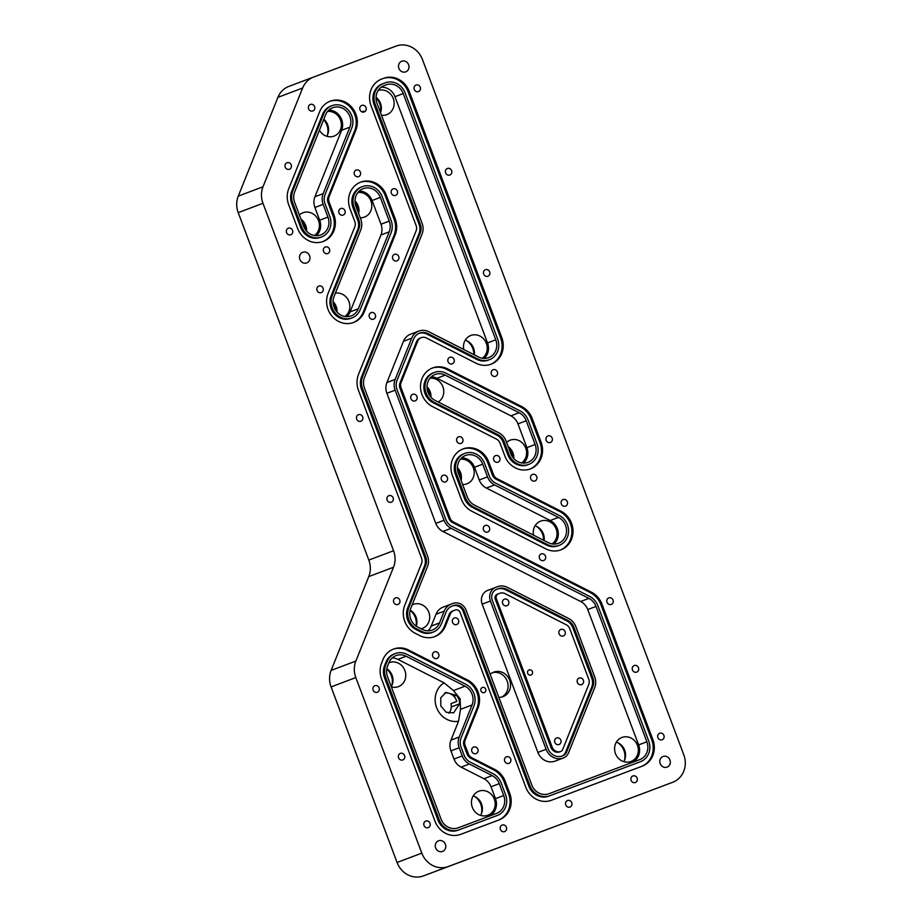 <?xml version="1.0" encoding="UTF-8"?>
<svg xmlns="http://www.w3.org/2000/svg" width="922" height="922" viewBox="0 0 922 922"><rect width="100%" height="100%" fill="white"/><g stroke="black" fill="none" stroke-linecap="round" stroke-linejoin="round"><path stroke-width="1.38" d="M456.309 695.349L445.937 692.434L440.739 697.793L440.831 706.01L446.202 712.268L453.647 712.867L459.513 703.855A9.935 9.093 69.3 0 0 458.856 699.245A9.935 9.093 69.3 0 0 456.309 695.349L453.843 696.283A9.935 9.093 -110.7 0 1 455.837 698.968L456.805 701.435L450.996 703.624A9.935 9.093 -110.7 0 1 451.261 706.967A10.926 9.992 -110.7 0 1 448.968 713.248M460.101 698.772L460.516 709.341L458.522 721.292A20.86 19.085 -110.7 0 1 436.59 707.6A20.86 19.085 -110.7 0 1 444.07 682.856L453.451 690.543L460.101 698.772M458.511 620.149A3.492 3.192 -110.7 0 1 456.759 624.54A3.492 3.192 -110.7 0 1 452.529 622.396A3.492 3.192 -110.7 0 1 454.281 618.005A3.492 3.192 -110.7 0 1 458.511 620.149M510.684 758.956A3.492 3.192 -110.7 0 1 508.932 763.347A3.492 3.192 -110.7 0 1 504.703 761.203A3.492 3.192 -110.7 0 1 506.455 756.812A3.492 3.192 -110.7 0 1 510.684 758.956M477.873 749.217A3.492 3.192 -110.7 0 1 476.109 753.608A3.492 3.192 -110.7 0 1 471.891 751.465A3.492 3.192 -110.7 0 1 473.643 747.074A3.492 3.192 -110.7 0 1 477.873 749.217M438.699 654.032A3.492 3.192 -110.7 0 1 436.947 658.423A3.492 3.192 -110.7 0 1 432.718 656.28A3.492 3.192 -110.7 0 1 434.469 651.889A3.492 3.192 -110.7 0 1 438.699 654.032M508.656 601.317A3.492 3.192 -110.7 0 1 506.904 605.708A3.492 3.192 -110.7 0 1 502.674 603.564A3.492 3.192 -110.7 0 1 504.426 599.173A3.492 3.192 -110.7 0 1 508.656 601.317M560.83 740.124A3.492 3.192 -110.7 0 1 559.078 744.515A3.492 3.192 -110.7 0 1 554.848 742.371A3.492 3.192 -110.7 0 1 556.6 737.98A3.492 3.192 -110.7 0 1 560.83 740.124M410.117 610.306A15.294 13.991 -110.7 0 1 415.257 617.394A15.294 13.991 -110.7 0 1 416.064 626.05M386.756 669.038A15.294 13.991 -110.7 0 1 391.308 675.63A15.294 13.991 -110.7 0 1 391.804 685.634M536.316 526.266A15.294 13.991 -110.7 0 1 542.574 534.149A15.294 13.991 -110.7 0 1 543.634 540.269M617.625 742.59A15.294 13.991 -110.7 0 1 623.894 750.473A15.294 13.991 -110.7 0 1 624.39 760.477M474.484 796.343A15.294 13.991 -110.7 0 1 480.742 804.226A15.294 13.991 -110.7 0 1 481.238 814.23M457.439 468.653A15.294 13.991 -110.7 0 1 459.755 472.848A15.294 13.991 -110.7 0 1 460.781 479.624M508.46 447.389A15.294 13.991 -110.7 0 1 512.148 453.175A15.294 13.991 -110.7 0 1 513.162 457.796M427.001 387.689A15.294 13.991 -110.7 0 1 429.318 391.873A15.294 13.991 -110.7 0 1 430.332 396.506M466.532 340.61A15.294 13.991 -110.7 0 1 472.79 348.493A15.294 13.991 -110.7 0 1 473.85 354.613M376.038 97.893A15.294 13.991 -110.7 0 1 379.691 103.633A15.294 13.991 -110.7 0 1 380.452 112.53M323.622 119.745A15.294 13.991 -110.7 0 1 326.907 125.104A15.294 13.991 -110.7 0 1 327.402 135.108M355.028 201.883A15.294 13.991 -110.7 0 1 357.344 206.079A15.294 13.991 -110.7 0 1 358.381 212.855M301.264 219.966A15.294 13.991 -110.7 0 1 304.952 225.752A15.294 13.991 -110.7 0 1 305.966 230.373M333.073 302.531A15.294 13.991 -110.7 0 1 335.389 306.726A15.294 13.991 -110.7 0 1 336.403 311.348M435.657 847.929A5.682 5.198 69.3 0 0 442.537 851.421A5.682 5.198 69.3 0 0 445.395 844.275A5.682 5.198 69.3 0 0 438.515 840.795A5.682 5.198 69.3 0 0 435.657 847.929M660.198 763.612A5.682 5.198 69.3 0 0 667.067 767.104A5.682 5.198 69.3 0 0 669.925 759.959A5.682 5.198 69.3 0 0 663.056 756.478A5.682 5.198 69.3 0 0 660.198 763.612M299.869 259.428A5.682 5.198 69.3 0 0 306.738 262.92A5.682 5.198 69.3 0 0 309.596 255.774A5.682 5.198 69.3 0 0 302.727 252.294A5.682 5.198 69.3 0 0 299.869 259.428M398.88 68.378A5.682 5.198 69.3 0 0 405.749 71.858A5.682 5.198 69.3 0 0 408.607 64.724A5.682 5.198 69.3 0 0 401.738 61.232A5.682 5.198 69.3 0 0 398.88 68.378M480.973 690.912A2.731 2.501 69.3 0 0 484.269 692.595A2.731 2.501 69.3 0 0 485.652 689.16A2.731 2.501 69.3 0 0 482.344 687.478A2.731 2.501 69.3 0 0 480.973 690.912M527.707 673.36A2.731 2.501 69.3 0 0 531.014 675.042A2.731 2.501 69.3 0 0 532.386 671.608A2.731 2.501 69.3 0 0 529.09 669.925A2.731 2.501 69.3 0 0 527.707 673.36M314.586 106.583A3.492 3.192 -110.7 0 1 312.835 110.974A3.492 3.192 -110.7 0 1 308.605 108.831A3.492 3.192 -110.7 0 1 310.357 104.44A3.492 3.192 -110.7 0 1 314.586 106.583M430.009 823.219A3.492 3.192 -110.7 0 1 428.246 827.622A3.492 3.192 -110.7 0 1 424.016 825.478A3.492 3.192 -110.7 0 1 425.78 821.076A3.492 3.192 -110.7 0 1 430.009 823.219M506.385 827.207A3.492 3.192 -110.7 0 1 504.622 831.598A3.492 3.192 -110.7 0 1 500.392 829.454A3.492 3.192 -110.7 0 1 502.156 825.063A3.492 3.192 -110.7 0 1 506.385 827.207M571.744 802.67A3.492 3.192 -110.7 0 1 569.98 807.061A3.492 3.192 -110.7 0 1 565.762 804.918A3.492 3.192 -110.7 0 1 567.514 800.515A3.492 3.192 -110.7 0 1 571.744 802.67M637.102 778.122A3.492 3.192 -110.7 0 1 635.35 782.513A3.492 3.192 -110.7 0 1 631.121 780.369A3.492 3.192 -110.7 0 1 632.872 775.978A3.492 3.192 -110.7 0 1 637.102 778.122M613.026 600.038A3.492 3.192 -110.7 0 1 611.263 604.429A3.492 3.192 -110.7 0 1 607.033 602.285A3.492 3.192 -110.7 0 1 608.797 597.894A3.492 3.192 -110.7 0 1 613.026 600.038M638.462 667.712A3.492 3.192 -110.7 0 1 636.699 672.115A3.492 3.192 -110.7 0 1 632.469 669.96A3.492 3.192 -110.7 0 1 634.232 665.569A3.492 3.192 -110.7 0 1 638.462 667.712M663.898 735.387A3.492 3.192 -110.7 0 1 662.134 739.79A3.492 3.192 -110.7 0 1 657.905 737.646A3.492 3.192 -110.7 0 1 659.668 733.244A3.492 3.192 -110.7 0 1 663.898 735.387M404.562 755.544A3.492 3.192 -110.7 0 1 402.799 759.935A3.492 3.192 -110.7 0 1 398.581 757.792A3.492 3.192 -110.7 0 1 400.332 753.401A3.492 3.192 -110.7 0 1 404.562 755.544M379.126 687.858A3.492 3.192 -110.7 0 1 377.363 692.249A3.492 3.192 -110.7 0 1 373.133 690.105A3.492 3.192 -110.7 0 1 374.897 685.714A3.492 3.192 -110.7 0 1 379.126 687.858M362.669 416.848A3.492 3.192 -110.7 0 1 360.905 421.25A3.492 3.192 -110.7 0 1 356.687 419.107A3.492 3.192 -110.7 0 1 358.439 414.704A3.492 3.192 -110.7 0 1 362.669 416.848M454.039 359.442A3.492 3.192 -110.7 0 1 452.287 363.833A3.492 3.192 -110.7 0 1 448.057 361.689A3.492 3.192 -110.7 0 1 449.809 357.298A3.492 3.192 -110.7 0 1 454.039 359.442M497.373 371.877A3.492 3.192 -110.7 0 1 495.61 376.268A3.492 3.192 -110.7 0 1 491.38 374.125A3.492 3.192 -110.7 0 1 493.143 369.734A3.492 3.192 -110.7 0 1 497.373 371.877M489.663 271.84A3.492 3.192 -110.7 0 1 487.899 276.231A3.492 3.192 -110.7 0 1 483.67 274.088A3.492 3.192 -110.7 0 1 485.433 269.697A3.492 3.192 -110.7 0 1 489.663 271.84M451.619 170.628A3.492 3.192 -110.7 0 1 449.855 175.019A3.492 3.192 -110.7 0 1 445.626 172.875A3.492 3.192 -110.7 0 1 447.389 168.472A3.492 3.192 -110.7 0 1 451.619 170.628M420.248 87.187A3.492 3.192 -110.7 0 1 418.496 91.578A3.492 3.192 -110.7 0 1 414.266 89.434A3.492 3.192 -110.7 0 1 416.018 85.043A3.492 3.192 -110.7 0 1 420.248 87.187M323.069 288.194A3.492 3.192 -110.7 0 1 321.305 292.585A3.492 3.192 -110.7 0 1 317.076 290.442A3.492 3.192 -110.7 0 1 318.839 286.05A3.492 3.192 -110.7 0 1 323.069 288.194M364.213 111.965A3.492 3.192 -110.7 0 1 360.006 109.81A3.492 3.192 -110.7 0 1 361.758 105.419A3.492 3.192 -110.7 0 1 365.988 107.563A3.492 3.192 -110.7 0 1 364.225 111.954L363.925 111.159A30.587 27.983 -110.7 0 1 364.213 111.965M360.398 172.207A3.492 3.192 -110.7 0 1 358.635 176.609A3.492 3.192 -110.7 0 1 354.405 174.454A3.492 3.192 -110.7 0 1 356.169 170.063A3.492 3.192 -110.7 0 1 360.398 172.207M329.523 249.136A3.492 3.192 -110.7 0 1 327.759 253.538A3.492 3.192 -110.7 0 1 323.541 251.383A3.492 3.192 -110.7 0 1 325.293 246.992A3.492 3.192 -110.7 0 1 329.523 249.136M292.562 230.35A3.492 3.192 -110.7 0 1 290.81 234.741A3.492 3.192 -110.7 0 1 286.581 232.598A3.492 3.192 -110.7 0 1 288.332 228.207A3.492 3.192 -110.7 0 1 292.562 230.35M291.202 164.865A3.492 3.192 -110.7 0 1 289.439 169.256A3.492 3.192 -110.7 0 1 285.209 167.113A3.492 3.192 -110.7 0 1 286.973 162.721A3.492 3.192 -110.7 0 1 291.202 164.865M398.719 256.489A3.492 3.192 -110.7 0 1 396.956 260.88A3.492 3.192 -110.7 0 1 392.726 258.736A3.492 3.192 -110.7 0 1 394.489 254.345A3.492 3.192 -110.7 0 1 398.719 256.489M375.335 314.771A3.492 3.192 -110.7 0 1 373.571 319.162A3.492 3.192 -110.7 0 1 369.342 317.018A3.492 3.192 -110.7 0 1 371.105 312.627A3.492 3.192 -110.7 0 1 375.335 314.771M344.955 210.677A3.492 3.192 -110.7 0 1 343.203 215.068A3.492 3.192 -110.7 0 1 338.973 212.924A3.492 3.192 -110.7 0 1 340.725 208.533A3.492 3.192 -110.7 0 1 344.955 210.677M397.347 191.004A3.492 3.192 -110.7 0 1 395.596 195.395A3.492 3.192 -110.7 0 1 391.366 193.251A3.492 3.192 -110.7 0 1 393.118 188.86A3.492 3.192 -110.7 0 1 397.347 191.004M567.307 501.706A3.492 3.192 -110.7 0 1 565.543 506.097A3.492 3.192 -110.7 0 1 561.314 503.954A3.492 3.192 -110.7 0 1 563.077 499.563A3.492 3.192 -110.7 0 1 567.307 501.706M545.478 556.104A3.492 3.192 -110.7 0 1 543.715 560.495A3.492 3.192 -110.7 0 1 539.485 558.352A3.492 3.192 -110.7 0 1 541.249 553.961A3.492 3.192 -110.7 0 1 545.478 556.104M489.478 527.638A3.492 3.192 -110.7 0 1 487.715 532.029A3.492 3.192 -110.7 0 1 483.497 529.885A3.492 3.192 -110.7 0 1 485.249 525.482A3.492 3.192 -110.7 0 1 489.478 527.638M393.106 497.822A3.492 3.192 -110.7 0 1 391.343 502.213A3.492 3.192 -110.7 0 1 387.113 500.07A3.492 3.192 -110.7 0 1 388.877 495.679A3.492 3.192 -110.7 0 1 393.106 497.822M399.745 600.072A3.492 3.192 -110.7 0 1 397.981 604.463A3.492 3.192 -110.7 0 1 393.752 602.32A3.492 3.192 -110.7 0 1 395.515 597.929A3.492 3.192 -110.7 0 1 399.745 600.072M462.798 438.987A3.492 3.192 -110.7 0 1 461.046 443.378A3.492 3.192 -110.7 0 1 456.816 441.235A3.492 3.192 -110.7 0 1 458.58 436.832A3.492 3.192 -110.7 0 1 462.798 438.987M447.366 477.446A3.492 3.192 -110.7 0 1 445.614 481.837A3.492 3.192 -110.7 0 1 441.384 479.694A3.492 3.192 -110.7 0 1 443.136 475.303A3.492 3.192 -110.7 0 1 447.366 477.446M536.719 476.559A3.492 3.192 -110.7 0 1 534.956 480.961A3.492 3.192 -110.7 0 1 530.726 478.806A3.492 3.192 -110.7 0 1 532.49 474.415A3.492 3.192 -110.7 0 1 536.719 476.559M499.759 457.773A3.492 3.192 -110.7 0 1 498.007 462.164A3.492 3.192 -110.7 0 1 493.777 460.02A3.492 3.192 -110.7 0 1 495.529 455.629A3.492 3.192 -110.7 0 1 499.759 457.773M552.151 438.1A3.492 3.192 -110.7 0 1 550.388 442.491A3.492 3.192 -110.7 0 1 546.17 440.347A3.492 3.192 -110.7 0 1 547.922 435.956A3.492 3.192 -110.7 0 1 552.151 438.1M416.928 396.472A3.492 3.192 -110.7 0 1 415.177 400.874A3.492 3.192 -110.7 0 1 410.947 398.73A3.492 3.192 -110.7 0 1 412.699 394.328A3.492 3.192 -110.7 0 1 416.928 396.472M565.082 631.57A3.492 3.192 -110.7 0 1 563.33 635.961A3.492 3.192 -110.7 0 1 559.101 633.817A3.492 3.192 -110.7 0 1 560.853 629.426A3.492 3.192 -110.7 0 1 565.082 631.57M583.372 680.217A3.492 3.192 -110.7 0 1 581.609 684.608A3.492 3.192 -110.7 0 1 577.379 682.464A3.492 3.192 -110.7 0 1 579.143 678.062A3.492 3.192 -110.7 0 1 583.372 680.217M349.887 116.426A14.199 12.989 69.3 0 0 332.704 107.713A14.199 12.989 69.3 0 0 325.593 114.824L294.717 191.753A14.199 12.989 -110.7 0 0 294.694 202.483L303.603 226.201A14.199 12.989 69.3 0 0 320.787 234.914A14.199 12.989 69.3 0 0 327.932 217.073L323.161 204.361A14.199 12.989 69.3 0 1 323.184 193.632L349.864 127.155A14.199 12.989 69.3 0 0 349.887 116.426M316.361 235.686A14.199 12.989 69.3 0 0 319.68 220.185L314.909 207.473A14.199 12.989 69.3 0 1 314.944 196.743L341.613 130.279A14.199 12.989 69.3 0 0 341.647 119.537A14.199 12.989 69.3 0 0 328.889 110.052M355.88 114.178A21.194 19.385 69.3 0 0 330.237 101.166A21.194 19.385 69.3 0 0 319.623 111.781L288.747 188.71A21.194 19.385 69.3 0 0 288.701 204.73L297.622 228.449A21.194 19.385 69.3 0 0 323.253 241.46A21.194 19.385 69.3 0 0 333.914 214.814L329.142 202.114A7.203 6.592 69.3 0 1 329.154 196.663L355.834 130.198A21.194 19.385 69.3 0 0 355.88 114.178M322.7 241.656A21.194 19.385 69.3 0 0 332.807 215.241L328.036 202.54A7.203 6.592 69.3 0 1 328.048 197.089L354.716 130.613A21.194 19.385 69.3 0 0 354.763 114.593A21.194 19.385 69.3 0 0 329.684 101.385M351.731 128.112A16.389 14.994 69.3 0 0 351.755 115.723A16.389 14.994 69.3 0 0 331.943 105.661A16.389 14.994 69.3 0 0 323.726 113.867L292.85 190.796A16.389 14.994 69.3 0 0 292.827 203.186L301.736 226.904A16.389 14.994 69.3 0 0 321.559 236.966A16.389 14.994 69.3 0 0 329.799 216.37L325.028 203.658A12.009 10.995 69.3 0 1 325.051 194.577L351.731 128.112M472.087 694.243A14.199 12.989 69.3 0 0 464.999 686.187L406.118 656.245A14.199 12.989 -110.7 0 0 396.034 655.588A14.199 12.989 -110.7 0 0 388.923 662.711L387.586 666.03A14.199 12.989 -110.7 0 0 387.551 676.771L441.039 819.082A14.199 12.989 -110.7 0 0 458.199 827.806L496.566 813.4A14.199 12.989 -110.7 0 1 496.566 813.4A14.199 12.989 -110.7 0 0 503.723 795.536L499.263 783.665A14.199 12.989 -110.7 0 0 492.164 775.598L469.344 764.004A14.199 12.989 -110.7 0 1 462.245 755.936L459.179 747.754A14.199 12.989 69.3 0 1 459.202 737.024L472.064 704.984A14.199 12.989 69.3 0 0 472.087 694.243M473.931 705.929A16.389 14.994 69.3 0 0 473.966 693.54A16.389 14.994 69.3 0 0 465.783 684.239L406.902 654.309A16.389 14.994 69.3 0 0 395.261 653.548A16.389 14.994 69.3 0 0 387.056 661.754L385.719 665.085A16.389 14.994 69.3 0 0 385.684 677.474L439.172 819.785A16.389 14.994 69.3 0 0 458.972 829.846L497.327 815.44A16.389 14.994 69.3 0 0 497.35 815.428A16.389 14.994 69.3 0 0 505.602 794.833L501.13 782.962A16.389 14.994 69.3 0 0 492.947 773.662L470.128 762.056A12.009 10.995 69.3 0 1 464.123 755.233L461.046 747.062A12.009 10.995 69.3 0 1 461.069 737.969L473.931 705.929M478.08 691.996A21.194 19.385 69.3 0 0 467.489 679.963L408.607 650.033A21.194 19.385 69.3 0 0 393.567 649.053A21.194 19.385 69.3 0 0 382.941 659.668L381.604 662.999A21.194 19.385 69.3 0 0 381.57 679.018L435.057 821.329A21.194 19.385 69.3 0 0 460.666 834.341L499.021 819.946A21.194 19.385 69.3 0 0 499.056 819.935A21.194 19.385 69.3 0 0 509.716 793.289L505.256 781.418A21.194 19.385 69.3 0 0 494.665 769.386L471.845 757.78A7.203 6.592 69.3 0 1 468.238 753.689L465.161 745.506A7.203 6.592 69.3 0 1 465.184 740.055L478.034 708.015A21.194 19.385 69.3 0 0 478.08 691.996M498.168 820.257A21.194 19.385 69.3 0 0 508.598 793.715L504.138 781.833A21.194 19.385 69.3 0 0 493.547 769.812L470.727 758.207A7.203 6.592 69.3 0 1 467.12 754.115L464.054 745.933A7.203 6.592 69.3 0 1 464.066 740.481L476.928 708.442A21.194 19.385 69.3 0 0 476.962 692.422A21.194 19.385 69.3 0 0 466.382 680.39L467.489 679.963M565.555 525.459A14.199 12.989 69.3 0 0 558.467 517.403L494.607 484.937A14.199 12.989 69.3 0 1 487.508 476.87L482.736 464.169A14.199 12.989 69.3 0 0 465.552 455.456A14.199 12.989 69.3 0 0 458.407 473.297L467.327 497.016A14.199 12.989 69.3 0 0 474.415 505.083L548.325 542.655A14.199 12.989 69.3 0 0 558.409 543.312A14.199 12.989 69.3 0 0 565.555 525.459M553.995 544.084A14.199 12.989 69.3 0 0 557.314 528.583A14.199 12.989 69.3 0 0 550.215 520.515L558.467 517.403M464.78 453.405L463.662 453.831A16.389 14.994 69.3 0 0 455.422 474.427L464.342 498.145A16.389 14.994 69.3 0 0 472.525 507.446L546.435 545.017A16.389 14.994 69.3 0 0 558.075 545.778L559.181 545.363A16.389 14.994 69.3 0 0 567.433 524.756A16.389 14.994 69.3 0 0 559.239 515.456L495.379 482.99A12.009 10.995 69.3 0 1 489.375 476.167L484.603 463.466A16.389 14.994 69.3 0 0 464.78 453.405A16.389 14.994 69.3 0 0 456.54 474L465.449 497.719A16.389 14.994 69.3 0 0 473.631 507.019L547.553 544.602A16.389 14.994 69.3 0 0 559.181 545.363M571.548 523.212A21.194 19.385 69.3 0 0 560.956 511.191L497.096 478.714A7.203 6.592 69.3 0 1 493.501 474.623L488.718 461.922A21.194 19.385 69.3 0 0 463.086 448.91A21.194 19.385 69.3 0 0 452.425 475.545L461.334 499.263A21.194 19.385 69.3 0 0 471.926 511.295L545.836 548.878A21.194 19.385 69.3 0 0 560.887 549.858A21.194 19.385 69.3 0 0 571.548 523.212M560.322 550.054A21.194 19.385 69.3 0 0 570.43 523.638A21.194 19.385 69.3 0 0 559.85 511.606L560.956 511.191M501.798 697.032A13.104 11.998 69.3 0 0 507.181 681.093A13.104 11.998 69.3 0 0 492.59 672.657M490.204 674.339A13.104 11.998 -110.7 0 1 493.8 672.115A13.104 11.998 -110.7 0 1 509.659 680.159A13.104 11.998 -110.7 0 1 503.066 696.64A13.104 11.998 -110.7 0 1 498.848 697.343M421.112 628.781A12.839 11.744 69.3 0 0 422.368 628.401A12.839 11.744 69.3 0 0 428.822 612.266A12.839 11.744 69.3 0 0 413.298 604.383A12.839 11.744 69.3 0 0 412.111 604.924M416.248 626.176A12.839 11.744 69.3 0 0 416.041 617.095A12.839 11.744 69.3 0 0 410.163 610.099M381.466 115.238A12.839 11.744 69.3 0 0 386.802 114.639A12.839 11.744 69.3 0 0 393.256 98.504A12.839 11.744 69.3 0 0 378.193 90.46M380.544 112.772A12.839 11.744 69.3 0 0 380.475 103.333A12.839 11.744 69.3 0 0 376.061 97.317M482.264 358.243A12.839 11.744 69.3 0 0 486.355 343.364A12.839 11.744 69.3 0 0 470.831 335.481A12.839 11.744 69.3 0 0 463.754 349.484M474.346 354.866A12.839 11.744 69.3 0 0 473.574 348.193A12.839 11.744 69.3 0 0 465.287 340.137M615.47 753.597A12.839 11.744 69.3 0 0 630.994 761.48A12.839 11.744 69.3 0 0 637.459 745.345A12.839 11.744 69.3 0 0 621.924 737.462A12.839 11.744 69.3 0 0 615.47 753.597M623.756 761.653A12.839 11.744 69.3 0 0 624.667 750.174A12.839 11.744 69.3 0 0 616.38 742.118M462.637 484.546A12.839 11.744 69.3 0 0 466.855 483.854A12.839 11.744 69.3 0 0 473.32 467.719A12.839 11.744 69.3 0 0 460.389 459.214M461.081 480.42A12.839 11.744 69.3 0 0 460.539 472.548A12.839 11.744 69.3 0 0 457.427 467.685M552.048 543.899A12.839 11.744 69.3 0 0 556.139 529.021A12.839 11.744 69.3 0 0 540.615 521.137A12.839 11.744 69.3 0 0 533.538 535.14M544.13 540.523A12.839 11.744 69.3 0 0 543.358 533.85A12.839 11.744 69.3 0 0 535.071 525.794M438.227 402.004A12.839 11.744 69.3 0 0 442.883 386.744A12.839 11.744 69.3 0 0 429.952 378.25M430.966 397.244A12.839 11.744 69.3 0 0 430.101 391.573A12.839 11.744 69.3 0 0 426.99 386.71M521.622 462.936A12.839 11.744 69.3 0 0 525.713 448.046A12.839 11.744 69.3 0 0 510.177 440.174A12.839 11.744 69.3 0 0 506.581 442.41M513.796 458.545A12.839 11.744 69.3 0 0 512.932 452.875A12.839 11.744 69.3 0 0 508.149 446.594M391.343 686.867A12.839 11.744 69.3 0 0 398.419 686.636A12.839 11.744 69.3 0 0 404.873 670.501A12.839 11.744 69.3 0 0 389.349 662.63A12.839 11.744 69.3 0 0 388.877 662.814M391.274 686.659A12.839 11.744 69.3 0 0 392.092 675.33A12.839 11.744 69.3 0 0 386.814 668.704M472.329 807.349A12.839 11.744 69.3 0 0 487.853 815.232A12.839 11.744 69.3 0 0 494.307 799.097A12.839 11.744 69.3 0 0 478.783 791.214A12.839 11.744 69.3 0 0 472.329 807.349M480.616 815.405A12.839 11.744 69.3 0 0 481.526 803.926A12.839 11.744 69.3 0 0 473.24 795.87M360.225 217.776A12.839 11.744 69.3 0 0 364.455 217.085A12.839 11.744 69.3 0 0 370.909 200.95A12.839 11.744 69.3 0 0 357.978 192.444M358.67 213.65A12.839 11.744 69.3 0 0 358.128 205.779A12.839 11.744 69.3 0 0 355.016 200.904M344.863 316.477A12.839 11.744 69.3 0 0 348.954 301.598A12.839 11.744 69.3 0 0 335.377 293.184M337.037 312.085A12.839 11.744 69.3 0 0 336.173 306.427A12.839 11.744 69.3 0 0 333.061 301.552M314.425 235.502A12.839 11.744 69.3 0 0 318.516 220.623A12.839 11.744 69.3 0 0 302.992 212.74A12.839 11.744 69.3 0 0 299.396 214.987M306.6 231.122A12.839 11.744 69.3 0 0 305.735 225.452A12.839 11.744 69.3 0 0 300.964 219.159M319.415 130.221A12.839 11.744 69.3 0 0 334.018 136.11A12.839 11.744 69.3 0 0 340.472 119.975A12.839 11.744 69.3 0 0 327.552 111.47M326.78 136.283A12.839 11.744 69.3 0 0 327.69 124.804A12.839 11.744 69.3 0 0 323.818 119.238M460.09 612.415A3.93 3.596 69.3 0 0 455.341 609.995L453.831 610.571A7.203 6.592 69.3 0 0 453.82 610.571A7.203 6.592 69.3 0 0 450.201 614.179L445.476 625.969A21.194 19.385 69.3 0 1 434.861 636.583A21.194 19.385 69.3 0 1 419.81 635.604L415.315 633.322A21.194 19.385 69.3 0 1 404.77 605.27L421.515 563.561A7.203 6.592 69.3 0 0 421.527 558.11L358.485 390.398A21.194 19.385 69.3 0 1 358.531 374.367L416.076 230.973A7.203 6.592 69.3 0 0 416.099 225.521L371.036 105.661A21.194 19.385 69.3 0 1 381.708 79.027A21.194 19.385 69.3 0 0 381.708 79.027L383.61 78.312A21.194 19.385 69.3 0 1 409.207 91.324L501.764 337.556A21.194 19.385 69.3 0 1 491.103 364.202A21.194 19.385 69.3 0 1 476.052 363.222L426.402 337.971A7.203 6.592 69.3 0 0 421.285 337.648A7.203 6.592 69.3 0 0 417.666 341.255L401.128 382.469A7.203 6.592 69.3 0 0 401.116 387.92L450.017 518.014A7.203 6.592 69.3 0 0 453.624 522.106L591.394 592.154A21.194 19.385 69.3 0 1 601.985 604.187L652.857 739.536A21.194 19.385 69.3 0 1 642.196 766.182A21.194 19.385 69.3 0 0 642.196 766.182L551.414 800.273A21.194 19.385 69.3 0 1 525.805 787.25L460.09 612.415M288.851 86.414L313.584 77.068A21.84 19.984 69.3 0 0 313.584 77.068L396.057 46.1A21.84 19.984 69.3 0 1 422.449 59.527L683.778 754.761A21.84 19.984 69.3 0 1 672.783 782.225L648.039 791.572A21.84 19.984 -110.7 0 1 648.005 791.583L423.475 875.9A21.84 19.984 -110.7 0 1 397.071 862.473L331.079 686.913A21.84 19.984 -110.7 0 1 331.125 670.398L368.777 576.596A21.84 19.984 69.3 0 0 368.823 560.08L238.222 212.636A21.84 19.984 -110.7 0 1 238.268 196.109L277.902 97.363A21.84 19.984 -110.7 0 1 288.851 86.414A21.84 19.984 -110.7 0 1 288.874 86.403L313.549 77.079M313.584 77.068A21.84 19.984 69.3 0 0 302.635 88.016L263.012 186.774A21.84 19.984 69.3 0 0 262.966 203.289L238.222 212.636M368.823 560.08L393.556 550.734L262.966 203.289M393.556 550.734A21.84 19.984 -110.7 0 1 393.51 567.249L368.777 576.596M331.125 670.398L355.869 661.051L393.51 567.249M355.869 661.051A21.84 19.984 69.3 0 0 355.823 677.566L331.079 686.913M397.071 862.473L421.815 853.138L355.823 677.566M421.815 853.138A21.84 19.984 69.3 0 0 448.207 866.553L423.475 875.9M648.005 791.583L448.207 866.553M447.7 368.915A21.194 19.385 69.3 0 0 432.649 367.936A21.194 19.385 69.3 0 0 420.513 386.491A21.194 19.385 69.3 0 0 432.568 406.614L496.439 439.079A7.203 6.592 69.3 0 1 500.035 443.171L504.807 455.871A21.194 19.385 69.3 0 0 530.45 468.883A21.194 19.385 69.3 0 0 541.11 442.249L532.201 418.53A21.194 19.385 69.3 0 0 521.61 406.498L447.7 368.915L446.582 369.342A21.194 19.385 69.3 0 0 432.095 368.155M328.094 293.403A21.194 19.385 69.3 0 0 332.3 316.511A21.194 19.385 69.3 0 0 353.691 322.435A21.194 19.385 69.3 0 0 364.305 311.809L395.181 234.88A21.194 19.385 69.3 0 0 395.227 218.86L386.306 195.141A21.194 19.385 69.3 0 0 360.675 182.141A21.194 19.385 69.3 0 0 350.014 208.775L354.786 221.487A7.203 6.592 69.3 0 1 354.774 226.927L328.094 293.403M444.035 520.262A14.199 12.989 69.3 0 0 451.123 528.318L588.904 598.378A14.199 12.989 69.3 0 1 595.992 606.434L646.875 741.784A14.199 12.989 69.3 0 1 639.73 759.636A14.199 12.989 69.3 0 1 639.707 759.647L548.947 793.727A14.199 12.989 69.3 0 1 531.798 785.002L466.083 610.168A10.926 9.992 -110.7 0 0 452.875 603.461L451.365 604.025A14.199 12.989 -110.7 0 1 451.365 604.025A14.199 12.989 -110.7 0 0 444.231 611.148L439.506 622.926A14.199 12.989 69.3 0 1 432.383 630.049A14.199 12.989 69.3 0 1 422.299 629.392L417.816 627.11A14.199 12.989 69.3 0 1 410.751 608.313L427.485 566.592A14.199 12.989 69.3 0 0 427.52 555.862L364.478 388.15A14.199 12.989 69.3 0 1 364.501 377.409L422.046 234.015A14.199 12.989 -110.7 0 0 422.08 223.274L377.029 103.414A14.199 12.989 69.3 0 1 384.174 85.562A14.199 12.989 69.3 0 0 384.174 85.562L386.064 84.859A14.199 12.989 69.3 0 1 403.225 93.571L495.771 339.803A14.199 12.989 69.3 0 1 488.625 357.655A14.199 12.989 69.3 0 1 478.541 356.998L428.903 331.759A14.199 12.989 69.3 0 0 418.819 331.102A14.199 12.989 69.3 0 0 411.696 338.213L395.158 379.426A14.199 12.989 -110.7 0 0 395.135 390.167L444.035 520.262L435.783 523.373A14.199 12.989 69.3 0 0 442.883 531.441L451.123 528.318M433.156 632.089L432.049 632.515A16.389 14.994 69.3 0 1 420.409 631.754L415.914 629.472A16.389 14.994 69.3 0 1 407.766 607.782L408.884 607.356A16.389 14.994 69.3 0 0 417.032 629.046L421.527 631.328A16.389 14.994 69.3 0 0 433.156 632.089A16.389 14.994 69.3 0 0 441.373 623.883L446.098 612.093A12.009 10.995 69.3 0 1 452.114 606.077L452.137 606.065A12.009 10.995 69.3 0 0 452.114 606.077M452.137 606.065L453.647 605.5A8.736 7.998 69.3 0 1 464.204 610.871L529.92 785.705A16.389 14.994 69.3 0 0 549.719 795.767L640.467 761.687A16.389 14.994 69.3 0 0 640.502 761.676A16.389 14.994 69.3 0 0 648.742 741.081L597.871 605.731A16.389 14.994 69.3 0 0 589.677 596.43L451.907 526.381A12.009 10.995 69.3 0 1 445.902 519.559L397.002 389.464A12.009 10.995 69.3 0 1 397.025 380.383L413.563 339.169A12.009 10.995 69.3 0 1 419.591 333.142A12.009 10.995 69.3 0 1 428.119 333.706L477.769 358.946A16.389 14.994 69.3 0 0 489.398 359.695A16.389 14.994 69.3 0 0 497.65 339.1L405.092 92.88A16.389 14.994 69.3 0 0 385.292 82.807L383.425 83.51A16.389 14.994 69.3 0 0 383.402 83.522A16.389 14.994 69.3 0 0 375.162 104.117L420.213 223.977A12.009 10.995 69.3 0 1 420.19 233.059L362.634 376.464A16.389 14.994 69.3 0 0 362.611 388.842L425.641 556.565A12.009 10.995 69.3 0 1 425.618 565.647L408.884 607.356M568.586 752.721L594.702 687.651A14.199 12.989 69.3 0 0 594.725 676.909L575.812 626.58A14.199 12.989 69.3 0 0 568.713 618.524L507.492 587.395A14.199 12.989 69.3 0 0 497.431 586.726L495.921 587.291A10.926 9.992 69.3 0 0 495.898 587.302A10.926 9.992 69.3 0 0 490.4 601.029L546.124 749.286A14.199 12.989 -110.7 0 0 563.284 758.011L563.296 757.999A10.534 9.635 -110.7 0 1 563.296 757.999A10.534 9.635 -110.7 0 0 568.586 752.721M495.886 587.302L487.669 590.414A10.926 9.992 69.3 0 0 487.657 590.414A10.926 9.992 69.3 0 0 482.16 604.152L537.883 752.398L546.124 749.286M555.079 761.111A10.534 9.635 -110.7 0 1 555.067 761.111L555.044 761.123A14.199 12.989 -110.7 0 1 537.883 752.398M632.043 762.517A14.199 12.989 69.3 0 0 638.623 744.907L587.752 609.546A14.199 12.989 69.3 0 0 580.653 601.49L442.883 531.441M427.969 630.821A14.199 12.989 69.3 0 0 431.254 626.05L435.991 614.259A14.199 12.989 -110.7 0 1 443.102 607.149A14.199 12.989 -110.7 0 1 443.125 607.137L451.331 604.037M484.211 358.428A14.199 12.989 69.3 0 0 487.531 342.926L394.973 96.695A14.199 12.989 69.3 0 0 381.155 87.233M418.819 331.102L410.567 334.213A14.199 12.989 69.3 0 0 403.456 341.336L411.696 338.213M435.783 523.373L386.883 393.279A14.199 12.989 -110.7 0 1 386.917 382.549L403.456 341.336M555.067 761.111A10.534 9.635 -110.7 0 1 555.044 761.123L563.307 757.999M592.834 686.706A12.009 10.995 69.3 0 0 592.858 677.612L573.933 627.283A12.009 10.995 69.3 0 0 567.929 620.46L506.708 589.331A12.009 10.995 69.3 0 0 498.191 588.778L496.681 589.342A8.736 7.998 69.3 0 0 496.67 589.342A8.736 7.998 69.3 0 0 492.279 600.326L548.002 748.583A12.009 10.995 69.3 0 0 562.512 755.959A8.344 7.63 69.3 0 0 562.535 755.959A8.344 7.63 69.3 0 0 566.719 751.776L592.834 686.706L591.717 687.121A12.009 10.995 69.3 0 0 591.74 678.039L572.827 627.698A12.009 10.995 69.3 0 0 566.823 620.886L505.602 589.757A12.009 10.995 69.3 0 0 497.085 589.193L496.52 589.412M561.924 756.167A8.344 7.63 69.3 0 0 565.601 752.191L591.717 687.121M569.819 628.827A7.203 6.592 69.3 0 0 566.223 624.736L505.002 593.607A7.203 6.592 69.3 0 0 499.885 593.272L498.376 593.837A3.93 3.596 69.3 0 0 496.393 598.781L552.117 747.039A7.203 6.592 69.3 0 0 560.83 751.465L560.83 751.465A3.538 3.239 69.3 0 0 560.841 751.453A3.538 3.239 69.3 0 0 562.616 749.69L588.72 684.608A7.203 6.592 69.3 0 0 588.743 679.157L569.819 628.827M498.364 593.849L497.258 594.264A3.93 3.596 69.3 0 0 495.275 599.208L550.999 747.454A7.203 6.592 69.3 0 0 559.712 751.879L559.723 751.879A3.538 3.239 69.3 0 0 559.735 751.879L560.841 751.453M559.85 511.606L495.99 479.14A7.203 6.592 69.3 0 1 492.383 475.049L487.611 462.337A21.194 19.385 69.3 0 0 462.533 449.129M461.726 457.796A14.199 12.989 69.3 0 1 474.484 467.281L479.256 479.982A14.199 12.989 69.3 0 0 486.355 488.049L550.215 520.515M529.885 469.079A21.194 19.385 69.3 0 0 540.004 442.664L531.084 418.945A21.194 19.385 69.3 0 0 520.492 406.925L446.582 369.342M528.087 420.075A16.389 14.994 69.3 0 0 519.893 410.774L445.983 373.191A16.389 14.994 69.3 0 0 434.343 372.442A16.389 14.994 69.3 0 0 424.961 386.779A16.389 14.994 69.3 0 0 434.285 402.338L498.145 434.804A12.009 10.995 69.3 0 1 504.15 441.626L508.932 454.327A16.389 14.994 69.3 0 0 528.755 464.388A16.389 14.994 69.3 0 0 536.996 443.793L528.087 420.075M434.343 372.442L433.236 372.857A16.389 14.994 69.3 0 0 423.855 387.194A16.389 14.994 69.3 0 0 433.179 402.753L497.039 435.23L498.145 434.804M528.755 464.388L527.638 464.803A16.389 14.994 69.3 0 1 507.815 454.753L503.043 442.041A12.009 10.995 69.3 0 0 497.039 435.23M523.558 463.109A14.199 12.989 69.3 0 0 526.877 447.608L517.968 423.89A14.199 12.989 69.3 0 0 510.869 415.834L436.959 378.25A14.199 12.989 69.3 0 0 431.289 376.821M519.121 412.722L445.199 375.139A14.199 12.989 69.3 0 0 435.115 374.482A14.199 12.989 69.3 0 0 426.99 386.906A14.199 12.989 69.3 0 0 435.069 400.39L498.929 432.856A14.199 12.989 -110.7 0 1 506.028 440.923L510.8 453.624A14.199 12.989 69.3 0 0 527.983 462.348A14.199 12.989 69.3 0 0 535.129 444.496L526.208 420.778A14.199 12.989 69.3 0 0 519.121 412.722L510.869 415.834M393.014 649.272A21.194 19.385 69.3 0 1 407.501 650.448L466.382 680.39M395.261 653.548L394.143 653.975A16.389 14.994 69.3 0 0 385.938 662.18L384.601 665.511A16.389 14.994 69.3 0 0 384.566 677.889L385.684 677.474M497.35 815.428L496.243 815.855A16.389 14.994 69.3 0 0 496.267 815.843A16.389 14.994 69.3 0 1 496.22 815.866L457.854 830.273A16.389 14.994 69.3 0 1 438.054 820.2L384.566 677.889M458.522 721.292L450.962 740.136A14.199 12.989 69.3 0 0 450.927 750.877L454.004 759.048L462.245 755.936M392.207 657.939A14.199 12.989 -110.7 0 1 397.866 659.368L444.07 682.856M454.004 759.048A14.199 12.989 -110.7 0 0 461.104 767.116L483.923 778.721A14.199 12.989 -110.7 0 1 491.011 786.777L495.483 798.659A14.199 12.989 -110.7 0 1 488.902 816.27M451.941 606.146L453.647 605.5M640.502 761.676L639.384 762.102A16.389 14.994 69.3 0 0 639.407 762.091A16.389 14.994 69.3 0 1 639.361 762.114L548.613 796.193A16.389 14.994 69.3 0 1 528.813 786.12L463.098 611.286A8.736 7.998 69.3 0 0 452.541 605.927M489.398 359.695L488.291 360.122A16.389 14.994 69.3 0 1 476.651 359.361L427.001 334.121A12.009 10.995 69.3 0 0 419.037 333.372M383.379 83.533L382.307 83.937A16.389 14.994 69.3 0 0 382.284 83.937A16.389 14.994 69.3 0 0 374.044 104.532L419.095 224.403L420.213 223.977M407.766 607.782L424.512 566.062A12.009 10.995 69.3 0 0 424.535 556.98L361.493 389.268A16.389 14.994 69.3 0 1 361.528 376.879L419.072 233.485A12.009 10.995 69.3 0 0 419.095 224.403M452.702 610.986L452.714 610.986A7.203 6.592 69.3 0 0 452.702 610.986A7.203 6.592 69.3 0 0 449.095 614.605L450.201 614.179M434.297 636.791A21.194 19.385 69.3 0 0 444.358 626.384L449.095 614.605M490.539 364.397A21.194 19.385 69.3 0 0 500.646 337.982L408.1 91.751A21.194 19.385 69.3 0 0 382.492 78.727L381.466 79.119M421.285 337.648L420.167 338.063A7.203 6.592 69.3 0 0 416.56 341.67L417.666 341.255M641.32 766.505A21.194 19.385 69.3 0 0 651.75 739.963L600.867 604.602A21.194 19.385 69.3 0 0 590.276 592.581L452.506 522.532A7.203 6.592 69.3 0 1 448.899 518.429L400.01 388.335A7.203 6.592 69.3 0 1 400.021 382.884L416.56 341.67M353.126 322.631A21.194 19.385 69.3 0 0 363.199 312.235L394.063 235.306A21.194 19.385 69.3 0 0 394.109 219.286L385.2 195.568A21.194 19.385 69.3 0 0 360.122 182.36M391.078 232.793A16.389 14.994 69.3 0 0 391.112 220.404L382.192 196.697A16.389 14.994 69.3 0 0 362.369 186.636A16.389 14.994 69.3 0 0 354.129 207.231L358.9 219.932A12.009 10.995 69.3 0 1 358.877 229.025L332.208 295.489A16.389 14.994 69.3 0 0 335.458 313.353A16.389 14.994 69.3 0 0 351.997 317.929A16.389 14.994 69.3 0 0 360.202 309.723L391.078 232.793M362.369 186.636L361.263 187.051A16.389 14.994 69.3 0 0 353.011 207.657L357.794 220.358L358.9 219.932M351.997 317.929L350.879 318.355A16.389 14.994 69.3 0 1 334.34 313.78A16.389 14.994 69.3 0 1 331.09 295.904L357.771 229.44A12.009 10.995 69.3 0 0 357.794 220.358M346.799 316.661A14.199 12.989 69.3 0 0 350.095 311.89L380.959 234.96A14.199 12.989 69.3 0 0 380.993 224.23L372.073 200.512A14.199 12.989 69.3 0 0 359.315 191.027M389.234 221.107L380.325 197.389A14.199 12.989 69.3 0 0 363.141 188.676A14.199 12.989 69.3 0 0 355.996 206.528L360.779 219.229A14.199 12.989 -110.7 0 1 360.744 229.97L334.075 296.435A14.199 12.989 69.3 0 0 336.887 311.924A14.199 12.989 69.3 0 0 351.224 315.889A14.199 12.989 69.3 0 0 358.335 308.778L389.211 231.848A14.199 12.989 69.3 0 0 389.234 221.107L380.993 224.23M331.943 105.661L330.825 106.088A16.389 14.994 69.3 0 0 322.619 114.293L323.726 113.867M321.559 236.966L320.441 237.38A16.389 14.994 69.3 0 1 300.618 227.331L291.709 203.612A16.389 14.994 69.3 0 1 291.744 191.223L322.619 114.293M361.966 111.896L363.925 111.159M444.577 693.079A10.926 9.992 -110.7 0 1 453.843 696.283M451.261 706.967L459.513 703.855M453.451 690.543L464.999 686.187M546.435 545.017L547.553 544.602M302.635 88.016L277.902 97.363M238.268 196.109L263.012 186.774M482.16 604.152L490.4 601.029M580.653 601.49L588.904 598.378M587.752 609.546L595.992 606.434M638.623 744.907L646.875 741.784M435.991 614.259L444.231 611.148M431.254 626.05L439.506 622.926M383.898 85.677L386.064 84.859M394.973 96.695L403.225 93.571M487.531 342.926L495.771 339.803M386.917 382.549L395.158 379.426M386.883 393.279L395.135 390.167M565.601 752.191L566.719 751.776M497.085 589.193L498.191 588.778M505.602 589.757L506.708 589.331M566.823 620.886L567.929 620.46M572.827 627.698L573.933 627.283M591.74 678.039L592.858 677.612M495.275 599.208L496.393 598.781M550.999 747.454L552.117 747.039M487.611 462.337L488.718 461.922M492.383 475.049L493.501 474.623M495.99 479.14L497.096 478.714M455.422 474.427L456.54 474M464.342 498.145L465.449 497.719M472.525 507.446L473.631 507.019M486.355 488.049L494.607 484.937M479.256 479.982L487.508 476.87M474.484 467.281L482.736 464.169M520.492 406.925L521.61 406.498M531.084 418.945L532.201 418.53M540.004 442.664L541.11 442.249M433.179 402.753L434.285 402.338M503.043 442.041L504.15 441.626M507.815 454.753L508.932 454.327M436.959 378.25L445.199 375.139M526.877 447.608L535.129 444.496M517.968 423.89L526.208 420.778M407.501 650.448L408.607 650.033M476.928 708.442L478.034 708.015M464.066 740.481L465.184 740.055M464.054 745.933L465.161 745.506M467.12 754.115L468.238 753.689M470.727 758.207L471.845 757.78M493.547 769.812L494.665 769.386M504.138 781.833L505.256 781.418M508.598 793.715L509.716 793.289M384.601 665.511L385.719 665.085M438.054 820.2L439.172 819.785M457.854 830.273L458.972 829.846M496.22 815.866L497.327 815.44M385.938 662.18L387.056 661.754M460.516 709.341L472.064 704.984M450.962 740.136L459.202 737.024M397.866 659.368L406.118 656.245M495.483 798.659L503.723 795.536M491.011 786.777L499.263 783.665M483.923 778.721L492.164 775.598M461.104 767.116L469.344 764.004M450.927 750.877L459.179 747.754M415.914 629.472L417.032 629.046M420.409 631.754L421.527 631.328M463.098 611.286L464.204 610.871M528.813 786.12L529.92 785.705M548.613 796.193L549.719 795.767M639.361 762.114L640.467 761.687M427.001 334.121L428.119 333.706M476.651 359.361L477.769 358.946M374.044 104.532L375.162 104.117M419.072 233.485L420.19 233.059M361.528 376.879L362.634 376.464M361.493 389.268L362.611 388.842M424.535 556.98L425.641 556.565M424.512 566.062L425.618 565.647M444.358 626.384L445.476 625.969M382.492 78.727L383.61 78.312M408.1 91.751L409.207 91.324M500.646 337.982L501.764 337.556M400.021 382.884L401.128 382.469M400.01 388.335L401.116 387.92M448.899 518.429L450.017 518.014M452.506 522.532L453.624 522.106M590.276 592.581L591.394 592.154M600.867 604.602L601.985 604.187M651.75 739.963L652.857 739.536M385.2 195.568L386.306 195.141M394.109 219.286L395.227 218.86M394.063 235.306L395.181 234.88M363.199 312.235L364.305 311.809M353.011 207.657L354.129 207.231M357.771 229.44L358.877 229.025M331.09 295.904L332.208 295.489M372.073 200.512L380.325 197.389M350.095 311.89L358.335 308.778M380.959 234.96L389.211 231.848M354.716 130.613L355.834 130.198M328.048 197.089L329.154 196.663M328.036 202.54L329.142 202.114M332.807 215.241L333.914 214.814M291.744 191.223L292.85 190.796M291.709 203.612L292.827 203.186M300.618 227.331L301.736 226.904M319.68 220.185L327.932 217.073M314.909 207.473L323.161 204.361M314.944 196.743L323.184 193.632M341.613 130.279L349.864 127.155M487.657 590.414L495.898 587.302M443.102 607.149L451.354 604.037M497.258 594.264L498.376 593.837M382.284 83.937L383.402 83.522"/></g></svg>
